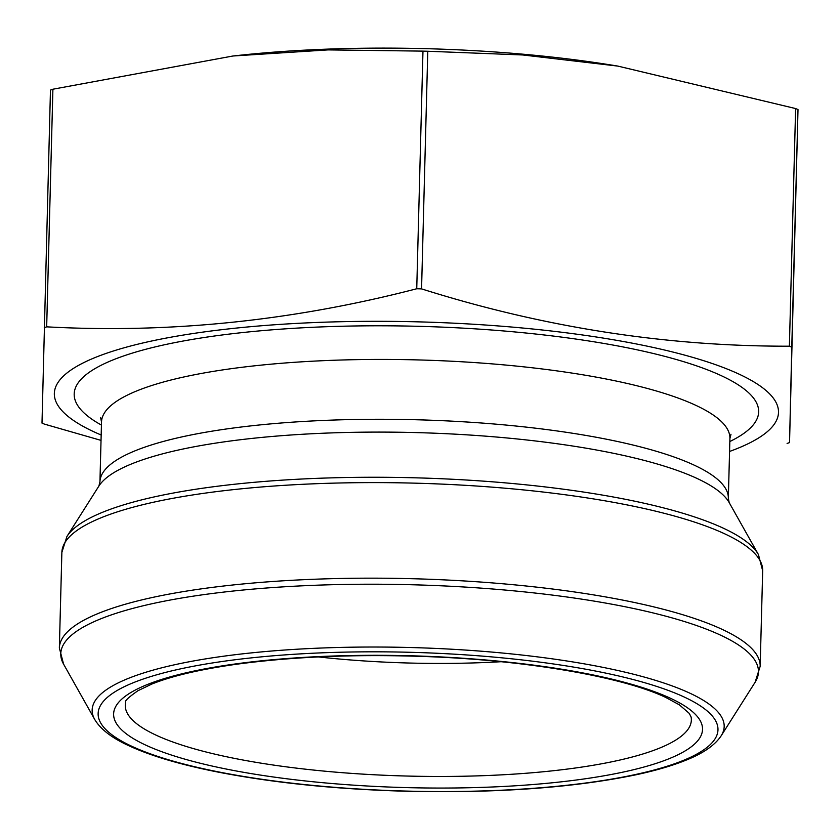 <?xml version="1.0" encoding="UTF-8"?>
<svg xmlns="http://www.w3.org/2000/svg" width="840" height="840" viewBox="0 0 840 840"><rect width="100%" height="100%" fill="white"/><g stroke="black" fill="none" stroke-linecap="round" stroke-linejoin="round"><path stroke-width="1.26" d="M101.031 440.381L44.384 424.106A430.353 96.359 1.5 0 1 42 423.108L50.463 90.09A430.353 96.359 1.5 0 1 52.899 89.219L232.984 55.996L328.072 49.896L422.971 51.124A430.353 96.359 1.5 0 1 427.781 51.251L522.774 54.968L617.768 66.076L795.617 108.559A430.353 96.359 1.5 0 1 798 109.557L789.537 442.586A430.353 96.359 1.5 0 1 787.101 443.457M44.247 327.716A430.353 96.359 1.5 0 1 46.673 326.844C169.523 333.554 292.877 320.859 416.745 288.76A430.353 96.359 1.5 0 1 421.565 288.887C543.301 327.327 665.91 346.437 789.39 346.195A430.353 96.359 1.5 0 1 791.774 347.193L798 109.557M791.774 347.193L789.537 442.586M789.39 346.195L795.617 108.559M421.565 288.887L427.781 51.251M416.745 288.76L422.971 51.124M46.673 326.844L52.899 89.219M101.168 435.005A362.208 81.102 1.5 0 1 162.257 338.835A362.208 81.102 1.5 0 1 599.12 337.439A362.208 81.102 1.5 0 1 729.561 451.458M500.997 661.721A259.623 58.128 1.5 0 1 318.423 656.933M232.984 55.996L239.043 55.346A362.208 81.102 1.5 0 1 427.507 48.71A362.208 81.102 1.5 0 1 611.751 65.1L617.768 66.076M98.889 486.066L66.927 536.487A348.957 78.13 1.5 0 1 588.43 492.796A348.957 78.13 1.5 0 1 758.447 554.6L729.173 502.572L728.332 498.33A314.307 70.371 1.5 0 0 572.67 433.262A314.307 70.371 1.5 0 0 99.939 481.877L98.889 486.066A318.066 71.211 1.5 0 1 574.214 446.25A318.066 71.211 1.5 0 1 729.173 502.572M589.071 498.215A350.522 78.487 -178.5 0 0 61.866 552.416L59.357 647.986A350.522 78.487 1.5 0 1 586.572 593.775A350.522 78.487 1.5 0 1 760.169 666.33L762.678 570.77A350.522 78.487 -178.5 0 0 589.071 498.215M721.14 735.851C714.84 745.29 703.122 753.396 685.997 760.179C672.599 765.607 656.219 770.417 636.856 774.606C574.109 787.678 497.711 793.233 407.652 791.291C336.473 789.359 272.559 782.827 215.933 771.677C179.078 764.284 149.846 755.549 128.226 745.437C111.636 737.803 100.464 729.141 94.7 719.45A316.123 70.781 1.5 0 1 233.783 654.885A316.123 70.781 1.5 0 1 567.62 661.101A316.123 70.781 1.5 0 1 721.14 735.851L755.107 682.269A348.957 78.13 -178.5 0 0 585.627 599.75A348.957 78.13 -178.5 0 0 217.119 592.883A348.957 78.13 -178.5 0 0 63.588 664.157L59.357 647.986M564.459 665.616A310.055 69.426 -178.5 0 0 98.133 713.601A310.055 69.426 -178.5 0 0 561.635 785.82A310.055 69.426 -178.5 0 0 564.459 665.616M100.664 417.764L101.514 422.037A314.307 70.371 1.5 0 1 574.235 373.422A314.307 70.371 1.5 0 1 729.908 438.491L728.332 498.33M101.43 425.082A342.342 76.65 1.5 0 1 190.291 339.759A342.342 76.65 1.5 0 1 589.102 341.03A342.342 76.65 1.5 0 1 729.824 441.536M556.647 668.42A294.556 65.951 -178.5 0 0 153.846 682.07A294.556 65.951 -178.5 0 0 259.507 774.942A294.556 65.951 -178.5 0 0 662.308 761.292A294.556 65.951 -178.5 0 0 556.647 668.42M265.503 763.865A283.122 63.389 1.5 0 1 125.706 702.167C124.52 701.053 128.625 697.221 138.033 690.669L151.862 684.044C172.001 675.948 200.309 669.333 236.775 664.209C292.194 656.733 354.07 654.139 422.405 656.439C524.412 659.778 622.135 676.641 665.626 697.379L679.371 704.844L689.251 713.38L691.089 716.972A283.122 63.389 1.5 0 1 554.432 770.606A283.122 63.389 1.5 0 1 265.503 763.865M94.7 719.45L63.588 664.157M101.514 422.037L99.939 481.877M729.908 438.491L730.978 434.269M61.866 552.416L66.927 536.487M762.678 570.77L758.447 554.6M755.107 682.269L760.169 666.33"/></g></svg>
